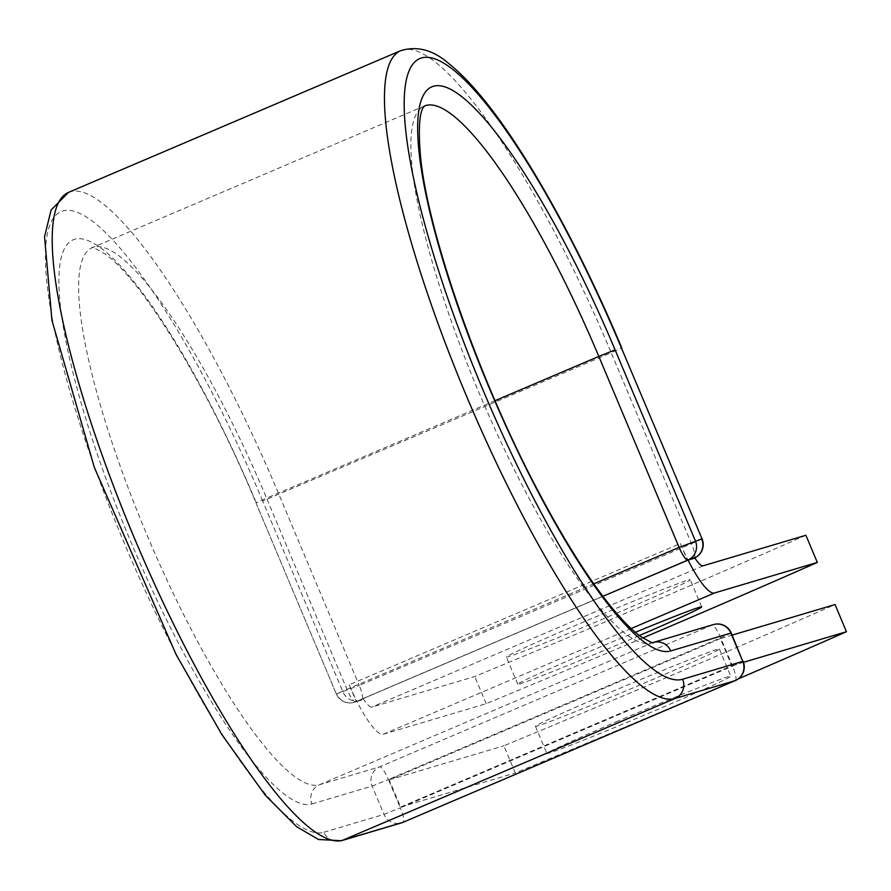 <?xml version="1.0" encoding="UTF-8"?>
<svg xmlns="http://www.w3.org/2000/svg" width="891" height="891" viewBox="0 0 891 891"><rect width="100%" height="100%" fill="white"/><g stroke="black" fill="none" stroke-linecap="round" stroke-linejoin="round"><path stroke-width="0.67" stroke-dasharray="4.46 3.34" d="M618.309 720.93A99.747 2.383 157.2 0 0 546.896 753.485A99.747 2.383 157.2 0 0 659.373 708.735A99.747 2.383 157.2 0 0 730.787 676.18A99.747 2.383 157.2 0 0 618.309 720.93M606.894 693.766A99.747 2.383 157.2 0 0 535.469 726.31A99.747 2.383 157.2 0 0 647.946 681.559A99.747 2.383 157.2 0 0 719.371 649.004A99.747 2.383 157.2 0 0 606.894 693.766M618.833 612.273A99.747 2.383 -22.8 0 1 506.344 657.035A99.747 2.383 -22.8 0 1 577.769 624.48A99.747 2.383 -22.8 0 1 690.247 579.729A99.747 2.383 -22.8 0 1 618.833 612.273M639.359 635.55A99.747 2.383 -22.8 0 1 630.249 639.448A99.747 2.383 -22.8 0 1 517.771 684.199A99.747 2.383 -22.8 0 1 589.185 651.644A99.747 2.383 -22.8 0 1 635.328 632.298M642.79 637.978A429.93 10.291 157.2 0 1 486.174 703.69L383.33 734.24A57.492 12.262 -113.1 0 1 356.879 701.351L362.459 699.691A14.735 3.141 66.9 0 0 362.537 699.669A14.735 3.141 66.9 0 0 363.172 698.466L694.323 557.209A14.735 3.141 -113.1 0 1 693.766 558.379M805.91 535.268A429.93 10.291 -22.8 0 1 474.747 676.514L371.903 707.075A28.011 5.981 -113.1 0 1 363.172 698.466M486.174 703.69L474.747 676.514M694.791 557.933A28.011 5.981 -113.1 0 1 694.323 557.209M349.227 684.778L356.266 701.529L356.879 701.351A57.492 12.262 -113.1 0 1 349.227 684.778L680.379 543.532A57.492 12.262 66.9 0 0 688.03 560.105M680.379 543.532L687.429 560.283M495.04 400.683L266.565 498.136L346.844 689.122A14.735 3.141 66.9 0 0 355.587 701.807L602.906 596.313L356.266 701.529M720.351 638.624L389.2 779.87L400.616 807.034L731.778 665.789L720.351 638.624L732.112 635.127M738.349 678.842A429.93 10.291 -22.8 0 1 515.288 772.965L503.872 745.8A429.93 10.291 -22.8 0 0 835.034 604.543M731.778 665.789L743.495 662.314M389.2 779.87L503.872 745.8M400.616 807.034L515.288 772.965M631.118 628.556L383.33 734.24M703.066 565.818L371.903 707.075M653.281 642.467L653.303 642.456A14.735 14.401 -106.5 0 0 653.281 642.467A14.735 14.401 -106.5 0 0 651.767 643.012L319.513 784.726A291.613 62.225 -113.1 0 1 147.895 537.106A291.613 62.225 -113.1 0 1 92.129 247.743A291.613 62.225 -113.1 0 1 266.565 498.136L256.007 502.947L336.286 693.933A14.735 14.735 0 0 0 354.072 702.353A14.735 14.401 73.5 0 0 355.587 701.807L362.459 699.691M68.518 192.378A351.8 75.078 -113.1 0 1 278.95 494.46L359.229 685.435L336.631 693.866A14.735 14.401 73.5 0 0 354.072 702.353L360.398 700.471A14.735 14.401 73.5 0 1 342.957 691.995L262.678 501.009L611.215 352.736L691.494 543.722L359.229 685.435A14.735 3.141 66.9 0 1 361.98 699.903L362.537 699.669M702.052 538.91L691.494 543.722A14.735 3.141 66.9 0 1 694.245 558.178M400.772 50.653A351.8 75.078 -113.1 0 1 611.215 352.736L621.773 347.935M713.435 624.591A14.735 14.401 -106.5 0 0 711.92 625.137L651.767 643.012A291.613 62.225 -113.1 0 1 480.16 395.381A291.613 62.225 -113.1 0 1 424.383 106.018L92.029 247.776C90.982 246.25 95.237 248.255 104.782 253.812C140.188 277.48 207.648 385.781 256.007 502.947L336.286 693.933L593.762 583.805M262.678 501.009A337.065 71.926 -113.1 0 0 62.715 210.989A337.065 71.926 -113.1 0 0 123.905 542.24A337.065 71.926 -113.1 0 0 323.867 832.261A14.735 14.401 -106.5 0 0 341.32 840.748M731.221 633.011L720.674 637.822L732.569 666.123L400.304 807.836L388.409 779.536L720.674 637.822A14.735 3.141 66.9 0 0 711.92 625.137L379.666 766.85L319.513 784.726A14.735 14.401 -106.5 0 0 311.973 803.96A306.359 65.377 -113.1 0 1 130.231 540.358A306.359 65.377 -113.1 0 1 74.61 239.289A306.359 65.377 -113.1 0 1 256.352 502.892M311.973 803.96L372.126 786.096L388.409 779.536A14.735 3.141 66.9 0 0 379.666 766.85A14.735 14.401 -106.5 0 0 372.126 786.096L384.021 814.396A14.735 14.401 -106.5 0 0 401.473 822.872M323.867 832.261L384.021 814.396L400.304 807.836A14.735 3.141 66.9 0 1 403.122 822.27M361.913 699.925A14.735 14.401 73.5 0 1 360.398 700.471A14.735 14.735 0 0 0 361.98 699.903A14.735 3.141 66.9 0 1 361.913 699.925M735.387 680.546A14.735 3.141 66.9 0 0 732.569 666.123L743.116 661.311M535.469 726.31L546.896 753.485M517.771 684.199L506.344 657.035M701.663 606.894L690.247 579.729M719.371 649.004L730.787 676.18"/><path stroke-width="1.34" d="M635.328 632.298A99.747 2.383 -22.8 0 1 701.663 606.894A99.747 2.383 -22.8 0 1 639.359 635.55M642.79 637.978A429.93 10.291 157.2 0 0 817.325 562.433L714.482 592.994A57.492 12.262 -113.1 0 1 688.03 560.105L693.621 558.445L687.852 560.083L602.906 596.313L688.03 560.105M817.325 562.433L805.91 535.268L703.066 565.818A28.011 5.981 -113.1 0 1 694.791 557.933M743.495 662.314L846.45 631.719L835.034 604.543L732.112 635.127M846.45 631.719A429.93 10.291 -22.8 0 1 738.349 678.842M714.482 592.994L631.118 628.556M621.428 347.991L702.052 538.91L621.428 347.991A337.065 71.926 -113.1 0 0 421.465 57.971A337.065 71.926 -113.1 0 0 482.666 389.222A337.065 71.926 -113.1 0 0 682.629 679.243L742.782 661.378L730.876 633.067A14.735 14.401 -106.5 0 0 713.435 624.591L653.303 642.456C654.217 643.915 650.018 641.943 640.707 636.53C633.189 631.184 624.212 622.341 613.788 610.012C590.733 582.346 565.885 543.399 539.222 493.168C480.772 383.876 428.549 236.104 420.63 157.729C415.919 104.403 425.92 106.474 424.484 105.973M653.281 642.467L653.303 642.456A14.735 14.401 -106.5 0 1 670.723 650.942A306.359 65.377 -113.1 0 1 488.981 387.34A306.359 65.377 -113.1 0 1 433.36 86.271A306.359 65.377 -113.1 0 1 615.102 349.873L598.83 356.422L679.109 547.397L701.707 538.977A14.735 14.401 73.5 0 1 694.167 558.212A14.735 3.141 66.9 0 0 694.245 558.178A14.735 14.735 0 0 0 702.052 538.91M615.102 349.873L695.381 540.848A14.735 14.401 73.5 0 1 687.852 560.083A14.735 3.141 66.9 0 1 679.109 547.397L593.762 583.805M424.461 105.996A291.613 62.225 -113.1 0 1 598.83 356.422L495.04 400.683M341.32 840.748A14.735 14.401 -106.5 0 0 342.823 840.202A351.8 75.078 -113.1 0 1 135.8 541.461A351.8 75.078 -113.1 0 1 68.518 192.378L51.099 210.009L44.55 236.728L51.956 320.415L94.312 467.352L176.117 654.573L221.803 734.518L265.318 795.251L296.58 826.659L318.466 839.478L341.32 840.748L401.473 822.872A14.735 14.401 -106.5 0 0 402.977 822.326L735.242 680.613A14.735 14.401 -106.5 0 0 742.782 661.378L731.221 633.011L670.723 650.942M401.473 822.872A14.735 14.735 0 0 0 403.055 822.304A14.735 3.141 66.9 0 1 402.977 822.326L342.823 840.202L675.088 698.477A351.8 75.078 -113.1 0 1 468.053 399.747A351.8 75.078 -113.1 0 1 400.772 50.653L68.518 192.378M403.122 822.27A14.735 3.141 66.9 0 1 403.055 822.304L735.32 680.579A14.735 3.141 66.9 0 1 735.242 680.613L675.088 698.477A14.735 14.401 -106.5 0 0 682.629 679.243M743.116 661.311A14.735 14.735 0 0 1 735.32 680.579A14.735 3.141 66.9 0 0 735.387 680.546M621.773 347.935C578.437 244.502 523.908 146.881 479.859 94.791C469.078 81.916 458.82 71.603 449.075 63.829C433.505 50.052 417.4 45.664 400.772 50.653M693.688 558.412L694.245 558.178M731.221 633.011A14.735 14.735 0 0 0 713.435 624.591"/></g></svg>
